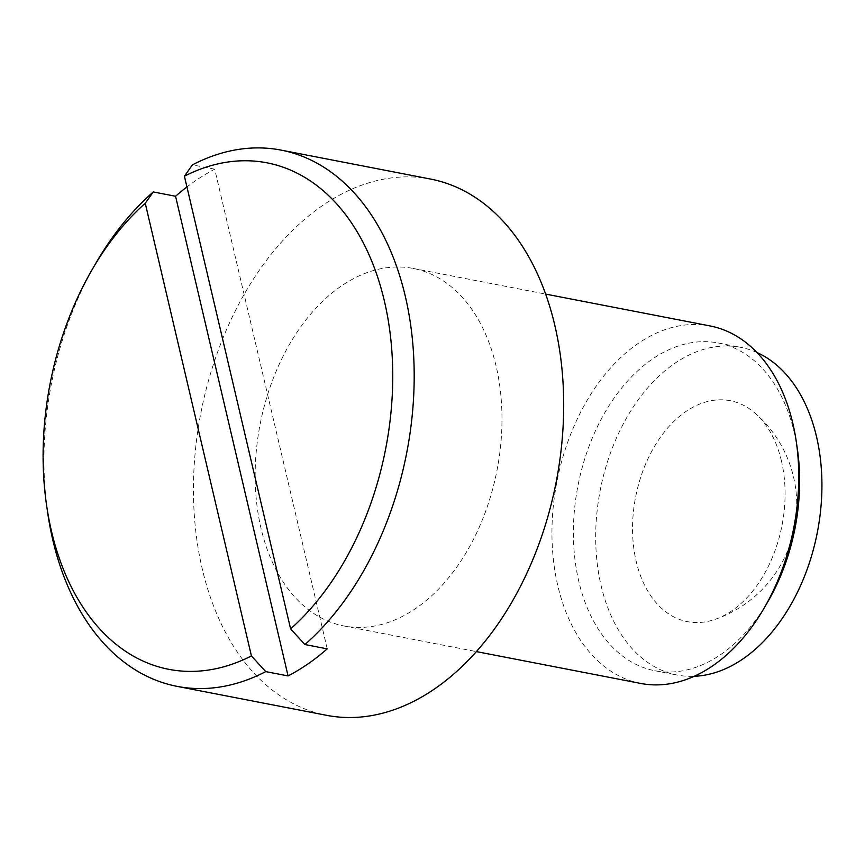 <?xml version="1.0" encoding="UTF-8"?>
<svg xmlns="http://www.w3.org/2000/svg" width="865" height="865" viewBox="0 0 865 865"><rect width="100%" height="100%" fill="white"/><g stroke="black" fill="none" stroke-linecap="round" stroke-linejoin="round"><path stroke-width="0.65" stroke-dasharray="4.33 3.24" d="M797.368 449.076A166.913 110.601 -79 0 0 794.221 432.392A166.913 110.601 -79 0 0 718.253 342.983A166.913 110.601 -79 0 0 577.939 485.816A166.913 110.601 -79 0 0 654.773 670.71A166.913 110.601 -79 0 0 767.785 601.824M640.727 683.437A182.083 120.646 101 0 1 557.86 585.908A182.083 120.646 101 0 1 586.957 400.625A182.083 120.646 101 0 1 709.981 325.921M430.521 179.055A273.124 180.98 -79 0 0 200.907 412.778A273.124 180.98 -79 0 0 326.646 715.333M96.091 262.809A273.124 180.98 -79 0 0 47.672 512.772M327.229 648.858L214.725 169.194A273.124 180.98 -79 0 0 186.937 186.937M214.725 169.194L192.408 164.869M781.441 460.969A112.526 74.563 -79 0 0 755.004 413.081A112.526 74.563 -79 0 0 635.624 496.986A112.526 74.563 -79 0 0 715.041 619.394A112.526 74.563 -79 0 0 781.441 460.969M496.078 365.982A182.083 120.646 -79 0 0 413.211 268.442A182.083 120.646 -79 0 0 260.127 424.25A182.083 120.646 -79 0 0 343.956 625.957A182.083 120.646 -79 0 0 466.981 551.254A182.083 120.646 -79 0 0 496.078 365.982M756.929 352.509A166.913 110.601 -79 0 0 740.57 347.298A166.913 110.601 -79 0 0 600.245 490.131A166.913 110.601 -79 0 0 677.09 675.024A166.913 110.601 -79 0 0 694.206 676.311M715.041 619.394A121.392 121.392 0 0 0 755.004 413.081M343.956 625.957L476.388 651.605M413.211 268.442L545.642 294.089M654.773 670.71L677.09 675.024M718.253 342.983L740.57 347.298"/><path stroke-width="1.3" d="M251.423 655.951L145.255 203.275A257.954 170.924 -79 0 0 92.328 269.285A257.954 170.924 -79 0 0 46.602 505.365A257.954 170.924 -79 0 0 251.423 655.951L265.75 671.608L288.067 675.933A273.124 180.98 -79 0 0 327.229 648.858L304.913 644.533A273.124 180.98 -79 0 0 405.328 296.403A273.124 180.98 -79 0 0 281.017 150.099A273.124 180.98 -79 0 0 192.408 164.869L184.418 176.201L290.597 628.877A257.954 170.924 -79 0 0 384.374 301.02A257.954 170.924 -79 0 0 184.418 176.201M764.011 608.3L767.785 601.824A166.913 110.601 -79 0 0 797.368 449.076L796.287 441.658A182.083 120.646 101 0 1 764.011 608.3A182.083 120.646 101 0 1 640.727 683.437L476.388 651.605M545.642 294.089L709.981 325.921A182.083 120.646 101 0 1 792.848 423.461A182.083 120.646 101 0 1 796.287 441.658M46.602 505.365L47.672 512.772A273.124 180.98 -79 0 0 177.141 686.377L326.646 715.333A273.124 180.98 -79 0 0 511.193 603.273A273.124 180.98 -79 0 0 554.822 325.37A273.124 180.98 -79 0 0 430.521 179.055L281.017 150.099M186.937 186.937A273.124 180.98 -79 0 0 175.563 196.258L153.246 191.944A273.124 180.98 -79 0 0 96.091 262.809L92.328 269.285M177.141 686.377A273.124 180.98 -79 0 0 265.75 671.608M288.067 675.933L175.563 196.258M304.913 644.533L290.597 628.877M153.246 191.944L145.255 203.275M694.206 676.311A166.913 110.601 -79 0 0 816.528 436.717A166.913 110.601 -79 0 0 756.929 352.509"/></g></svg>
